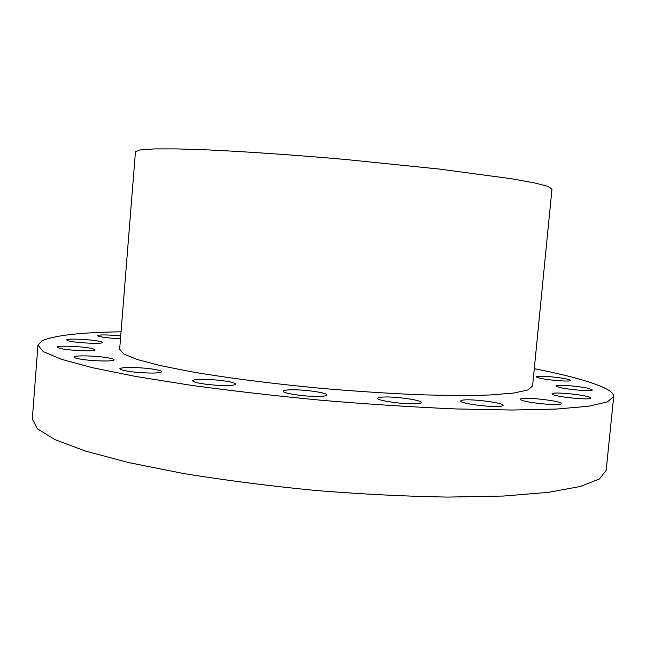 <?xml version="1.0" encoding="UTF-8"?>
<svg xmlns="http://www.w3.org/2000/svg" width="646" height="646" viewBox="0 0 646 646"><rect width="100%" height="100%" fill="white"/><g stroke="black" fill="none" stroke-linecap="round" stroke-linejoin="round"><path stroke-width="0.97" d="M534.282 368.688C565.387 374.769 588.126 380.882 602.508 387.043C610.099 390.41 613.829 393.592 613.7 396.579L606.166 470.312L599.423 478.961L580.302 486.495L548.204 492.365L503.476 496.047L447.654 497.089C405.745 496.394 361.574 494.174 315.151 490.443C268.801 485.897 224.937 480.253 183.561 473.518L128.804 462.609L85.442 451.07L54.894 439.603L37.403 428.799L32.3 419.101L37.944 345.198L41.95 340.822C54.288 335.387 80.661 332.383 121.044 331.81M613.7 396.579L607.264 401.974L588.409 406.261L556.513 409.055L511.882 410.032L456.052 408.942C414.07 407.166 369.778 404.323 323.186 400.431C276.633 396.014 232.544 390.959 190.917 385.282L135.773 376.465L92.023 367.606L61.12 359.2L43.322 351.642L37.944 345.198M532.562 386.106L527.725 390.014L513.683 393.051L490.282 394.972C470.183 395.635 446.128 395.546 418.115 394.698C388.343 393.39 357.052 391.363 324.235 388.617C275.059 384.055 228.482 378.112 191.361 371.765L159.699 365.466L137.009 359.434L123.725 353.96L119.647 349.252L135.45 151.778L140.085 149.92L154.014 148.919L177.424 148.911L209.829 149.985C247.701 151.77 294.988 155.056 344.698 159.4L439.199 169.042L511.188 178.7L534.218 182.85L547.751 186.306L551.983 188.955L532.562 386.106M543.044 378.814C553.412 380.72 571.048 381.77 570.539 380.454C570.426 379.905 568.133 379.234 563.651 378.435C553.251 376.553 536.035 375.536 536.422 376.836C536.495 377.361 538.707 378.023 543.044 378.814M559.274 387.366C568.286 389.764 593.02 391.662 592.293 389.918L588.74 388.448C579.389 386.066 555.431 384.249 555.988 385.969L559.274 387.366M552.871 394.52C557.926 397.242 591.542 400.399 590.662 398.065L589.669 397.29C583.855 394.536 551.369 391.541 552.055 393.826L552.871 394.52M520.506 399.147L520.49 399.22C519.013 401.982 561.939 406.673 561.237 403.653L561.237 403.645C562.327 400.859 520.749 396.289 520.506 399.147M462.375 400.181L460.663 400.972C459.128 403.492 494.335 407.973 501.635 406.14L503.105 405.397C504.26 402.829 470.167 398.493 462.375 400.181M384.023 397.015C379.993 397.153 377.894 397.573 377.724 398.283C376.497 400.496 402.797 404.356 415.273 403.75C419.101 403.589 421.079 403.177 421.208 402.49C422.161 400.229 396.531 396.491 384.023 397.015M296.466 389.845C288.189 389.627 283.78 390.079 283.223 391.193C282.431 393.018 300.156 396.03 314.037 396.369C322.209 396.555 326.529 396.103 326.989 395.013C327.619 393.139 310.12 390.208 296.466 389.845M213.592 379.759C200.938 378.96 193.913 379.283 192.508 380.744C193.743 382.48 201.164 383.942 214.771 385.129C227.513 385.912 234.506 385.581 235.758 384.136C234.417 382.384 227.029 380.922 213.592 379.759M147.821 368.446C131.962 366.968 122.627 367.057 119.809 368.721C120.204 369.859 124.815 370.957 133.657 372.023C149.767 373.509 159.142 373.42 161.791 371.757C161.33 370.602 156.671 369.496 147.821 368.446M106.727 357.618C94.776 355.639 73.499 355.235 73.959 357.044C74.032 357.723 76.398 358.449 81.065 359.216C93.177 361.251 114.738 361.615 114.059 359.822C113.962 359.119 111.516 358.385 106.727 357.618M92.16 348.557C83.31 346.345 56.582 345.271 57.187 347.185L59.86 348.364C68.581 350.625 95.923 351.707 95.043 349.793L92.16 348.557M101.688 341.992C97.562 339.828 66.086 337.979 66.716 339.957L67.176 340.385C70.858 342.566 103.182 344.471 102.262 342.469L101.688 341.992M120.713 335.952C108.116 334.733 100.332 334.596 97.344 335.549L97.312 335.629C99.516 337.01 107.244 338.052 120.495 338.746"/></g></svg>
